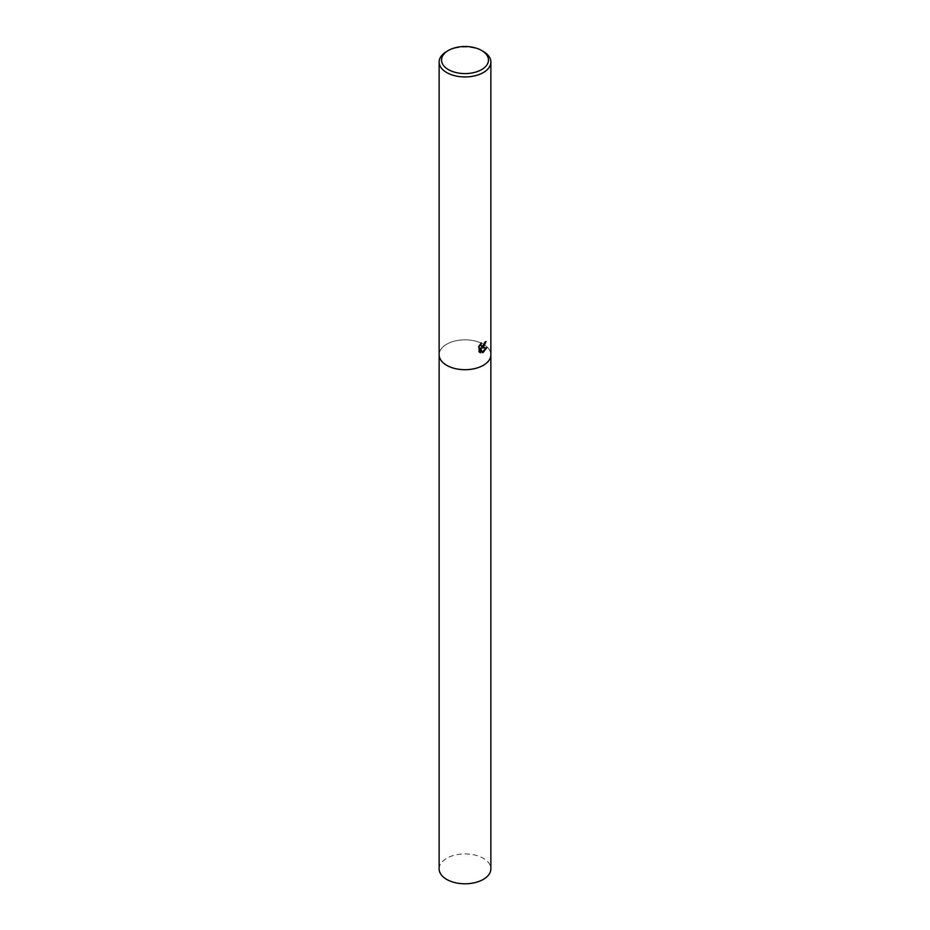 <?xml version="1.0" encoding="UTF-8"?>
<svg xmlns="http://www.w3.org/2000/svg" width="930" height="930" viewBox="0 0 930 930"><rect width="100%" height="100%" fill="white"/><g stroke="black" fill="none" stroke-linecap="round" stroke-linejoin="round"><path stroke-width="0.7" stroke-dasharray="4.65 3.49" d="M490.866 354.76A25.866 14.938 180 0 0 474.905 340.961A25.866 14.938 180 0 0 446.714 344.205A25.866 14.938 180 0 0 439.134 354.76A25.866 14.938 180 0 1 446.714 344.205A25.866 14.938 180 0 1 474.905 340.961A25.866 14.938 180 0 1 490.866 354.76L490.866 354.842M485.495 341.996L485.53 341.333A25.226 14.566 180 0 1 484.356 342.217L484.158 343.414L481.101 345.995M479.101 346.041L479.101 351.854M480.182 344.437L480.88 343.623M481.066 342.728L478.148 346.809M486.088 347.832L481.136 347.715M478.636 351.587L479.601 352.296M480.182 347.785L482.31 352.307M446.714 51.452A25.866 14.938 180 0 1 483.286 51.452M439.134 868.853A25.866 14.938 180 0 1 446.714 858.297A25.866 14.938 180 0 1 474.905 855.054A25.866 14.938 180 0 1 490.866 868.853"/><path stroke-width="1.4" d="M480.88 343.623L481.31 346.146L483.286 345.751L484.821 342.473A25.866 14.938 0 0 0 485.995 341.612L483.286 347.309L481.589 347.983L486.681 347.75L483.286 352.331L482.449 352.691L480.647 348.053L480.647 352.772L479.101 351.854L479.101 346.041M481.589 50.464L483.286 51.452A25.866 14.938 180 0 1 490.866 62.008A25.866 14.938 180 0 1 483.286 72.575A25.866 14.938 180 0 1 455.096 75.807A25.866 14.938 180 0 1 439.134 62.008A25.866 14.938 180 0 1 446.714 51.452L448.411 50.464A23.459 13.543 180 0 1 481.589 50.464A23.459 13.543 180 0 1 481.589 69.622A23.459 13.543 180 0 1 448.411 69.622A23.459 13.543 180 0 1 448.411 50.464L446.714 51.452M439.134 354.76A25.866 14.938 180 0 0 455.096 368.559A25.866 14.938 180 0 0 483.286 365.327A25.866 14.938 180 0 0 490.866 354.76A25.866 14.938 180 0 1 483.286 365.327A25.866 14.938 180 0 1 455.096 368.559A25.866 14.938 180 0 1 439.134 354.76L439.134 62.008M478.625 347.088L481.519 342.996M485.495 341.996L481.589 347.983M481.101 345.995L480.182 344.437M479.601 352.296L480.182 352.505L480.647 348.053M482.31 352.307L486.088 347.832M490.866 354.842L490.866 868.853A25.866 14.938 180 0 1 483.286 879.408A25.866 14.938 180 0 1 455.096 882.651A25.866 14.938 180 0 1 439.134 868.853L439.134 354.842M490.866 354.76L490.866 62.008"/></g></svg>
